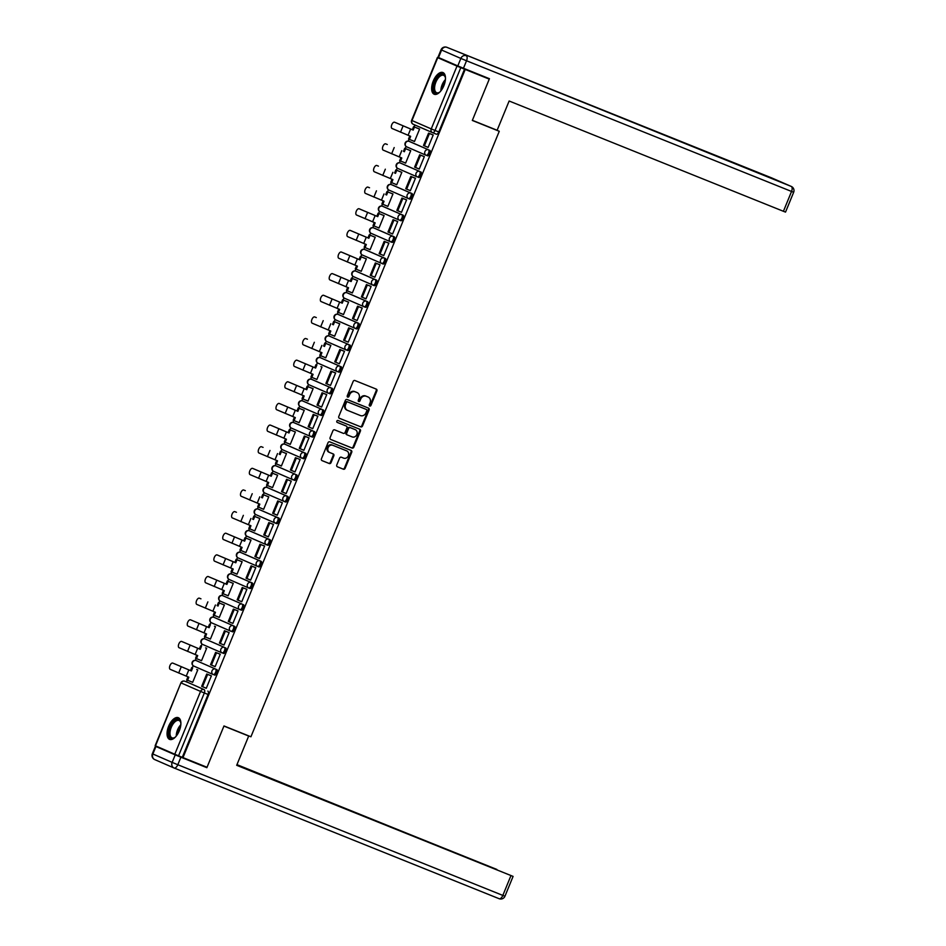 <?xml version="1.0" encoding="UTF-8"?>
<svg xmlns="http://www.w3.org/2000/svg" width="946" height="946" viewBox="0 0 946 946"><rect width="100%" height="100%" fill="white"/><g stroke="black" fill="none" stroke-linecap="round" stroke-linejoin="round"><path stroke-width="1.42" d="M369.732 406.023A1.029 0.899 113.5 0 0 370.95 405.408L376.886 390.946A1.466 1.277 113.5 0 0 376.283 389.113L354.904 380.517A1.466 1.277 113.5 0 0 353.165 381.404L347.229 395.866A1.029 0.899 113.5 0 0 348.885 396.54L349.653 394.659A4.706 4.091 113.5 0 1 355.235 391.833L357.02 392.555A4.706 4.091 113.5 0 1 357.115 392.59A4.706 4.091 113.5 0 1 359.031 398.432L358.262 400.3A1.029 0.899 113.5 0 0 359.918 400.974L360.686 399.094A4.706 4.091 113.5 0 1 366.268 396.268L368.053 396.989A4.706 4.091 113.5 0 1 368.136 397.024A4.706 4.091 113.5 0 1 370.052 402.866L369.283 404.734A1.029 0.899 113.5 0 0 369.732 406.023M369.401 405.787A1.029 0.899 113.5 0 0 370.264 405.113L376.201 390.651A1.466 1.277 113.5 0 0 375.763 388.901M347.348 396.918A1.029 0.899 113.5 0 0 348.211 396.244L348.979 394.364L349.653 394.659M358.38 401.352A1.029 0.899 113.5 0 0 359.244 400.678L360 398.798L360.686 399.094M197.454 661.1A3.004 1.49 -68.1 0 0 197.43 661.088A3.004 1.49 -68.1 0 0 197.407 661.077L196.106 660.556A3.004 1.49 111.9 0 1 196.118 660.556L215.392 668.952A3.004 1.49 111.9 0 1 215.629 672.299A3.004 1.49 111.9 0 1 213.134 674.498A3.004 1.49 111.9 0 1 213.122 674.498A3.004 2.602 -66.5 0 1 215.392 668.952L196.118 660.556A3.004 2.602 113.5 0 0 192.57 662.366A3.004 2.602 -66.5 0 0 193.847 666.102L213.004 674.439M206.323 639.461A3.004 1.49 -68.1 0 0 206.299 639.449A3.004 1.49 -68.1 0 0 206.287 639.449L204.975 638.917A3.004 1.49 111.9 0 1 204.998 638.928L224.261 647.312A3.004 1.49 111.9 0 1 224.498 650.659A3.004 1.49 111.9 0 1 222.014 652.87A3.004 1.49 111.9 0 1 221.991 652.858A3.004 2.602 -66.5 0 1 224.261 647.312L204.998 638.928A3.004 2.602 113.5 0 0 201.439 640.726A3.004 2.602 -66.5 0 0 202.716 644.474L221.872 652.811M215.191 617.821A3.004 1.49 -68.1 0 0 215.18 617.821A3.004 1.49 -68.1 0 0 215.156 617.809L213.843 617.289A3.004 1.49 111.9 0 1 213.867 617.289L233.142 625.673A3.004 1.49 111.9 0 1 233.366 629.019A3.004 1.49 111.9 0 1 230.883 631.23A3.004 1.49 111.9 0 1 230.859 631.23A3.004 2.602 -66.5 0 1 233.142 625.673L213.867 617.289A3.004 2.602 113.5 0 0 210.308 619.098A3.004 2.602 -66.5 0 0 211.597 622.835L230.753 631.171M224.072 596.193A3.004 1.49 -68.1 0 0 224.048 596.181A3.004 1.49 -68.1 0 0 224.025 596.181L222.724 595.649A3.004 1.49 111.9 0 1 222.736 595.661L242.01 604.045A3.004 1.49 111.9 0 1 242.247 607.391A3.004 1.49 111.9 0 1 239.752 609.602A3.004 1.49 111.9 0 1 239.74 609.591A3.004 2.602 -66.5 0 1 242.01 604.045L222.736 595.661A3.004 2.602 113.5 0 0 219.188 597.458A3.004 2.602 -66.5 0 0 220.465 601.207L239.622 609.543M248.644 587.974L249.945 588.495A3.004 1.49 -68.1 0 0 249.957 588.495A3.004 1.49 -68.1 0 0 252.452 586.295A3.004 1.49 -68.1 0 0 252.215 582.937L232.941 574.553A3.004 1.49 -68.1 0 0 232.917 574.553A3.004 1.49 -68.1 0 0 232.905 574.541M257.525 566.335L258.814 566.855A3.004 1.49 -68.1 0 0 258.826 566.867A3.004 1.49 -68.1 0 0 261.321 564.656A3.004 1.49 -68.1 0 0 261.084 561.309L241.809 552.925A3.004 1.49 -68.1 0 0 241.798 552.913A3.004 1.49 -68.1 0 0 241.774 552.902M266.394 544.707L267.683 545.215A3.004 1.49 -68.1 0 0 267.706 545.227A3.004 1.49 -68.1 0 0 270.189 543.016A3.004 1.49 -68.1 0 0 269.965 539.669L250.69 531.285A3.004 1.49 -68.1 0 0 250.666 531.274A3.004 1.49 -68.1 0 0 250.655 531.274M275.262 523.067L276.563 523.587A3.004 1.49 -68.1 0 0 276.575 523.599A3.004 1.49 -68.1 0 0 279.07 521.388A3.004 1.49 -68.1 0 0 278.834 518.041L259.559 509.658A3.004 1.49 -68.1 0 0 259.547 509.646A3.004 1.49 -68.1 0 0 259.523 509.634M284.143 501.427L285.432 501.948A3.004 1.49 -68.1 0 0 285.456 501.959A3.004 1.49 -68.1 0 0 287.939 499.748A3.004 1.49 -68.1 0 0 287.702 496.402L268.428 488.018A3.004 1.49 -68.1 0 0 268.416 488.006A3.004 1.49 -68.1 0 0 268.392 488.006M277.284 466.378L275.96 465.834A3.004 1.49 111.9 0 1 275.96 465.834A3.004 1.49 111.9 0 1 275.972 465.846L277.308 466.378A3.004 1.49 -68.1 0 0 277.284 466.378A3.004 1.49 -68.1 0 0 277.273 466.366L295.247 474.23A3.004 1.49 111.9 0 1 295.483 477.576A3.004 1.49 111.9 0 1 293 479.788A3.004 1.49 111.9 0 1 292.976 479.788A3.004 2.602 -66.5 0 1 295.247 474.23L275.972 465.846A3.004 2.602 113.5 0 0 272.424 467.655A3.004 2.602 -66.5 0 0 273.701 471.392L292.858 479.728M286.165 444.738L284.829 444.206A3.004 1.49 111.9 0 1 284.852 444.218L286.177 444.75A3.004 1.49 -68.1 0 0 286.165 444.738A3.004 1.49 -68.1 0 0 286.141 444.726L304.127 452.602A3.004 1.49 111.9 0 1 304.352 455.948A3.004 1.49 111.9 0 1 301.869 458.16A3.004 1.49 111.9 0 1 301.845 458.148A3.004 2.602 -66.5 0 1 304.127 452.602L284.852 444.218A3.004 2.602 113.5 0 0 281.293 446.015A3.004 2.602 -66.5 0 0 282.57 449.764L301.727 458.101M293.662 422.555A3.004 1.49 111.9 0 1 293.709 422.566L295.057 423.11A3.004 1.49 -68.1 0 0 295.034 423.11A3.004 1.49 -68.1 0 0 295.01 423.099L312.996 430.962A3.004 1.49 111.9 0 1 313.232 434.309A3.004 1.49 111.9 0 1 310.737 436.52A3.004 1.49 111.9 0 1 310.726 436.508A3.004 2.602 -66.5 0 1 312.996 430.962L293.721 422.578A3.004 1.49 111.9 0 1 293.721 422.578A3.004 2.602 113.5 0 0 290.174 424.376A3.004 2.602 -66.5 0 0 291.451 428.124L310.607 436.461M302.543 400.927A3.004 1.49 111.9 0 1 302.578 400.938L303.926 401.482A3.004 1.49 -68.1 0 0 303.903 401.471A3.004 1.49 -68.1 0 0 303.891 401.459L321.865 409.334A3.004 1.49 111.9 0 1 322.101 412.681A3.004 1.49 111.9 0 1 319.618 414.88A3.004 1.49 111.9 0 1 319.594 414.88A3.004 2.602 -66.5 0 1 321.865 409.334L302.602 400.938A3.004 1.49 111.9 0 1 302.602 400.938A3.004 2.602 113.5 0 0 299.042 402.748A3.004 2.602 -66.5 0 0 300.32 406.496L319.476 414.821M311.411 379.287A3.004 1.49 111.9 0 1 311.447 379.299L312.795 379.843A3.004 1.49 -68.1 0 0 312.783 379.831A3.004 1.49 -68.1 0 0 312.759 379.831L330.745 387.694A3.004 1.49 111.9 0 1 330.97 391.041A3.004 1.49 111.9 0 1 328.487 393.252A3.004 1.49 111.9 0 1 328.463 393.24A3.004 2.602 -66.5 0 1 330.745 387.694L311.471 379.311A3.004 1.49 111.9 0 1 311.471 379.311A3.004 2.602 113.5 0 0 307.911 381.108A3.004 2.602 -66.5 0 0 309.2 384.856L328.357 393.193M321.675 358.203A3.004 1.49 -68.1 0 0 321.652 358.203A3.004 1.49 -68.1 0 0 321.628 358.191L320.327 357.671A3.004 1.49 111.9 0 1 320.339 357.671L339.614 366.067A3.004 1.49 111.9 0 1 339.851 369.413A3.004 1.49 111.9 0 1 337.355 371.612A3.004 1.49 111.9 0 1 337.344 371.612A3.004 2.602 -66.5 0 1 339.614 366.067L320.339 357.671A3.004 2.602 113.5 0 0 316.792 359.48A3.004 2.602 -66.5 0 0 318.069 363.217L337.225 371.553M330.544 336.575A3.004 1.49 -68.1 0 0 330.521 336.563A3.004 1.49 -68.1 0 0 330.509 336.563L329.196 336.031A3.004 1.49 111.9 0 1 329.22 336.043L348.495 344.427A3.004 1.49 111.9 0 1 348.719 347.773A3.004 1.49 111.9 0 1 346.236 349.985A3.004 1.49 111.9 0 1 346.212 349.973A3.004 2.602 -66.5 0 1 348.495 344.427L329.22 336.043A3.004 2.602 113.5 0 0 325.661 337.84A3.004 2.602 -66.5 0 0 326.938 341.589L346.094 349.925M355.128 328.357L356.417 328.877A3.004 1.49 -68.1 0 0 356.429 328.877A3.004 1.49 -68.1 0 0 358.924 326.677A3.004 1.49 -68.1 0 0 358.688 323.331L339.413 314.935A3.004 1.49 -68.1 0 0 339.401 314.935A3.004 1.49 -68.1 0 0 339.378 314.923M346.91 292.752A3.004 1.49 111.9 0 1 346.945 292.763L366.232 301.159A3.004 1.49 111.9 0 1 366.469 304.506A3.004 1.49 111.9 0 1 363.974 306.717L365.286 307.237A3.004 1.49 -68.1 0 0 365.31 307.249A3.004 1.49 -68.1 0 0 367.793 305.038A3.004 1.49 -68.1 0 0 367.568 301.691L348.294 293.307A3.004 1.49 -68.1 0 0 348.27 293.295A3.004 1.49 -68.1 0 0 348.258 293.284M355.779 271.112A3.004 1.49 111.9 0 1 355.814 271.124L375.113 279.519A3.004 1.49 111.9 0 1 375.337 282.866A3.004 1.49 111.9 0 1 372.854 285.077L374.167 285.609A3.004 1.49 -68.1 0 0 374.178 285.609A3.004 1.49 -68.1 0 0 376.674 283.398A3.004 1.49 -68.1 0 0 376.437 280.051L357.162 271.668A3.004 1.49 -68.1 0 0 357.15 271.656A3.004 1.49 -68.1 0 0 357.127 271.656M381.746 263.449L383.035 263.969A3.004 1.49 -68.1 0 0 383.059 263.981A3.004 1.49 -68.1 0 0 385.542 261.77A3.004 1.49 -68.1 0 0 385.306 258.424L366.031 250.04A3.004 1.49 -68.1 0 0 366.019 250.028A3.004 1.49 -68.1 0 0 365.996 250.016M390.615 241.809L391.904 242.33A3.004 1.49 -68.1 0 0 391.928 242.342A3.004 1.49 -68.1 0 0 394.411 240.13A3.004 1.49 -68.1 0 0 394.186 236.784L374.912 228.4A3.004 1.49 -68.1 0 0 374.888 228.388A3.004 1.49 -68.1 0 0 374.876 228.388M399.496 220.181L400.785 220.702A3.004 1.49 -68.1 0 0 400.797 220.702A3.004 1.49 -68.1 0 0 403.292 218.502A3.004 1.49 -68.1 0 0 403.055 215.156L383.78 206.76A3.004 1.49 -68.1 0 0 383.769 206.76A3.004 1.49 -68.1 0 0 383.745 206.748M408.365 198.542L409.653 199.062A3.004 1.49 -68.1 0 0 409.677 199.074A3.004 1.49 -68.1 0 0 412.16 196.863A3.004 1.49 -68.1 0 0 411.924 193.516L392.661 185.132A3.004 1.49 -68.1 0 0 392.637 185.12A3.004 1.49 -68.1 0 0 392.614 185.12M401.506 163.492L400.182 162.949A3.004 1.49 111.9 0 1 400.205 162.96L401.53 163.492A3.004 1.49 -68.1 0 0 401.506 163.492A3.004 1.49 -68.1 0 0 401.494 163.481L419.468 171.344A3.004 1.49 111.9 0 1 419.705 174.691A3.004 1.49 111.9 0 1 417.221 176.902A3.004 1.49 111.9 0 1 417.198 176.89A3.004 2.602 -66.5 0 1 419.468 171.344L400.205 162.96A3.004 2.602 113.5 0 0 396.646 164.758A3.004 2.602 -66.5 0 0 397.923 168.506L417.08 176.843M410.387 141.853L409.05 141.321A3.004 1.49 111.9 0 1 409.074 141.332L410.398 141.865A3.004 1.49 -68.1 0 0 410.387 141.853A3.004 1.49 -68.1 0 0 410.363 141.841L428.349 149.716A3.004 1.49 111.9 0 1 428.573 153.063A3.004 1.49 111.9 0 1 426.09 155.274A3.004 1.49 111.9 0 1 426.067 155.262A3.004 2.602 -66.5 0 1 428.349 149.716L409.074 141.332A3.004 2.602 113.5 0 0 405.515 143.13A3.004 2.602 -66.5 0 0 406.804 146.878L425.96 155.215M443.875 85.696A11.695 5.794 -68.1 0 0 442.929 72.535A11.695 5.794 -68.1 0 0 433.244 81.072A11.695 5.794 -68.1 0 0 434.202 94.233A11.695 5.794 -68.1 0 0 443.875 85.696M179.279 730.856A11.695 5.794 -68.1 0 0 178.321 717.695A11.695 5.794 -68.1 0 0 168.648 726.232A11.695 5.794 -68.1 0 0 169.606 739.394A11.695 5.794 -68.1 0 0 179.279 730.856M336.776 464.971A1.466 1.277 113.5 0 0 337.403 466.804L343.398 469.216A1.466 1.277 113.5 0 0 345.136 468.329L351.735 452.271A1.466 1.277 113.5 0 0 351.096 450.426L329.752 441.841A1.466 1.277 113.5 0 0 328.014 442.728L321.427 458.798A1.466 1.277 113.5 0 0 322.054 460.631L329.279 463.54A1.466 1.277 113.5 0 0 331.029 462.653L333.843 455.783A1.466 1.277 113.5 0 0 333.252 453.95L329.634 452.495A3.938 3.417 113.5 0 1 332.625 445.223L346.674 450.864A3.938 3.417 113.5 0 1 343.682 458.148L341.34 457.214A1.466 1.277 113.5 0 0 339.602 458.089L336.776 464.971M474.608 72.736L489.259 79.121L472.314 120.449L499.263 131.281L250.927 736.78L223.977 725.949L207.032 767.265L182.992 757.604L465.219 69.448L460.797 67.651L435.03 130.477A3.004 1.49 111.9 0 1 432.547 132.665A3.004 1.49 111.9 0 1 432.523 132.653A3.004 2.602 113.5 0 1 432.464 132.629L413.26 124.269A3.004 2.602 113.5 0 1 413.201 124.245L432.464 132.629A3.004 3.004 0 0 0 432.547 132.665L436.272 134.155A3.004 1.49 111.9 0 1 436.272 134.155L432.547 132.665M489.259 79.121L465.219 69.448M360.757 426.883A1.466 1.277 113.5 0 0 362.507 425.996L369.094 409.937A1.466 1.277 113.5 0 0 368.491 408.104L347.123 399.508A1.466 1.277 113.5 0 0 345.373 400.395L338.786 416.453A1.466 1.277 113.5 0 0 339.413 418.298L360.083 426.587A1.466 1.277 113.5 0 0 361.821 425.7L368.408 409.63A1.466 1.277 113.5 0 0 367.97 407.892M330.544 439.37L351.404 447.754A1.466 1.277 113.5 0 0 353.142 446.867L359.728 430.808L360.414 431.104L353.828 447.162A1.466 1.277 113.5 0 1 352.078 448.049L330.733 439.464A1.466 1.277 113.5 0 1 330.107 437.62L332.921 430.749A1.466 1.277 113.5 0 1 334.671 429.862L343.327 433.351A1.466 1.277 113.5 0 0 345.065 432.464L346.945 427.899A1.466 1.277 113.5 0 0 346.307 426.067L337.296 422.436A1.029 0.899 113.5 0 1 337.273 422.436L337.296 422.436M360.414 431.104A1.466 1.277 113.5 0 0 359.787 429.259L338.077 420.532A1.029 0.899 113.5 0 0 337.273 422.436M184.777 681.203A3.004 1.49 111.9 0 1 184.813 681.215L188.573 682.728A3.004 1.49 111.9 0 1 188.573 682.728A3.004 1.49 111.9 0 1 188.561 682.716L204.1 689.61A3.004 1.49 111.9 0 1 204.324 692.98L178.558 755.795L174.785 754.234L155.156 745.685L180.923 682.858L155.511 745.85M437.738 57.694L411.971 120.52L431.246 128.904L457.013 66.09L437.383 57.529L451.136 63.015M414.916 124.99L414.135 126.882M409.074 139.239L408.294 141.12M406.106 146.476L405.266 148.51M400.193 160.879L399.425 162.759M397.225 168.104L396.398 170.15M391.325 182.507L390.556 184.399M388.357 189.744L387.517 191.79M382.456 204.147L381.676 206.027M379.488 211.372L378.648 213.418M373.575 225.775L372.807 227.667M370.607 233.012L369.768 235.057M364.707 247.414L363.926 249.295M361.739 254.651L360.899 256.685M355.826 269.042L355.057 270.934M352.87 276.279L352.03 278.325M346.957 290.682L346.189 292.562M343.989 297.919L343.15 299.953M338.089 312.322L337.308 314.202M335.12 319.547L334.281 321.593M329.208 333.95L328.439 335.842M326.24 341.187L325.412 343.232M320.339 355.59L319.571 357.47M317.371 362.815L316.532 364.86M311.471 377.218L310.69 379.11M308.502 384.454L307.663 386.5M302.59 398.857L301.821 400.737M299.622 406.094L298.794 408.128M293.721 420.485L292.953 422.377M290.753 427.722L289.914 429.768M284.852 442.125L284.072 444.005M281.884 449.362L281.045 451.408M275.972 463.765L275.203 465.645M273.004 470.99L272.164 473.035M267.103 485.393L266.323 487.285M264.135 492.63L263.295 494.675M258.223 507.032L257.454 508.913M255.266 514.269L254.427 516.303M249.354 528.66L248.585 530.552M246.386 535.897L245.546 537.943M240.485 550.3L239.705 552.18M237.517 557.537L236.677 559.571M231.604 571.928L230.836 573.82M228.636 579.165L227.809 581.211M222.736 593.568L221.967 595.448M219.768 600.805L218.928 602.85M213.867 615.207L213.087 617.088M210.899 622.433L210.059 624.478M204.986 636.835L204.218 638.727M202.018 644.072L201.191 646.118M196.118 658.475L195.349 660.355M193.15 665.712L192.31 667.746M187.249 680.103L186.504 681.9M182.992 757.604L178.558 755.795M457.013 66.09L460.797 67.651M413.473 141.025L414.49 141.486L419.598 129.034L418.546 128.656M413.461 141.06L414.478 141.51M427.095 146.949L428.112 147.41M427.084 146.997L428.1 147.434L433.221 134.959L432.168 134.58M418.227 168.589L419.232 169.074L424.34 156.587L423.3 156.22M404.604 162.653L405.621 163.114L410.73 150.662L409.677 150.284M404.581 162.7L405.609 163.15M418.203 168.625L419.244 169.038M409.346 190.217L410.351 190.702L415.471 178.226L414.419 177.848M395.724 184.293L396.741 184.754L401.849 172.302L400.797 171.924M395.712 184.34L396.729 184.777M409.334 190.264L410.363 190.678M400.477 211.857L401.482 212.342L406.603 199.854L405.55 199.488M386.855 205.921L387.872 206.382L392.98 193.93L391.928 193.563M386.843 205.968L387.86 206.417M400.454 211.892L401.494 212.318M391.597 233.496L392.614 233.946L397.722 221.494L396.67 221.128M377.986 227.56L379.003 228.021L384.1 215.57L383.059 215.191M377.962 227.608L378.991 228.045M391.585 233.532L392.602 233.981M382.728 255.124L383.745 255.586L388.853 243.134L387.801 242.755M365.404 244.151L364.163 247.178L370.111 249.685L375.231 237.198L374.178 236.831M382.716 255.172L383.733 255.609M373.859 276.764L374.876 277.213L379.985 264.762L378.932 264.395M360.237 270.828L361.242 271.313L366.362 258.837L365.31 258.459M360.213 270.875L356.181 269.196L357.434 266.145L338.798 258.282A3.37 1.667 -68.1 0 1 338.538 254.521A3.37 1.667 -68.1 0 1 341.329 252.038A3.37 1.667 -68.1 0 0 341.329 252.038L359.988 259.902L361.242 256.851L366.327 258.908M373.836 276.8L374.864 277.249M364.979 298.392L365.996 298.853L371.104 286.401L370.052 286.023M351.368 292.468L352.361 292.953L357.482 280.477L356.441 280.099M351.344 292.503L347.3 290.836L348.554 287.785L329.918 279.921A3.37 1.667 -68.1 0 1 329.657 276.149A3.37 1.667 -68.1 0 1 332.46 273.666A3.37 1.667 -68.1 0 0 332.46 273.666L351.12 281.541L352.373 278.491L357.458 280.536M364.967 298.439L365.984 298.877M353.402 318.944L358.463 306.599L362.2 308.1L357.576 306.208L352.515 318.554L357.115 320.517L362.235 308.029L361.183 307.663M342.487 314.096L343.493 314.592L348.613 302.105L347.56 301.727M342.476 314.143L343.504 314.557M344.521 340.572L349.582 328.227L353.331 329.74L348.707 327.848L343.635 340.193L348.246 342.145L353.366 329.669L352.314 329.303M333.619 335.735L334.624 336.22L339.744 323.745L338.692 323.366M333.595 335.783L334.636 336.197M344.474 351.344L339.827 349.476L334.766 361.821L339.366 363.784L344.486 351.309L343.433 350.931M324.75 357.363L325.743 357.86L330.864 345.373L329.823 345.006M324.726 357.411L325.755 357.825M335.594 372.984L330.958 371.116L325.897 383.461L330.497 385.424L335.617 372.937L334.565 372.57M315.869 379.003L316.875 379.488L321.995 367.013L320.942 366.634M315.858 379.05L316.886 379.464M320.623 406.567L321.628 407.052L326.737 394.577L325.696 394.198M307.001 400.643L308.006 401.128L313.126 388.64L312.074 388.274M306.977 400.678L308.018 401.104M320.599 406.614L321.64 407.028M311.742 428.207L312.748 428.692L317.868 416.205L316.815 415.838M298.12 422.271L299.137 422.732L304.245 410.28L303.193 409.902M298.108 422.318L299.125 422.767M311.731 428.242L312.759 428.656M302.874 449.835L303.891 450.296L308.999 437.844L307.947 437.466M289.251 443.911L290.268 444.372L295.377 431.92L294.324 431.542M289.24 443.958L290.256 444.395M302.85 449.882L303.879 450.32M293.993 471.475L294.998 471.959L300.119 459.472L299.066 459.106M280.383 465.538L281.4 466L286.496 453.548L285.456 453.169M280.359 465.586L281.388 466.035M293.981 471.51L295.01 471.924M285.124 493.103L286.13 493.587L291.25 481.112L290.197 480.745M271.502 487.178L272.519 487.639L277.627 475.188L276.575 474.809M271.49 487.225L272.507 487.663M285.113 493.15L286.141 493.564M276.256 514.742L277.261 515.227L282.381 502.752L281.329 502.373M258.932 503.769L257.69 506.796L263.638 509.303L268.759 496.816L267.706 496.449M276.232 514.778L277.273 515.203M267.375 536.382L268.392 536.831L273.5 524.38L272.448 524.013M250.063 525.408L248.822 528.436L254.758 530.931L259.878 518.455L258.837 518.077M267.363 536.417L268.38 536.867M258.506 558.01L259.523 558.471L264.632 546.019L263.579 545.641M241.183 547.036L239.941 550.064L245.889 552.57L251.009 540.083L249.957 539.717M258.495 558.057L259.511 558.495M250.655 580.099L249.614 579.685L250.643 580.135L255.763 567.647L254.711 567.281M236.015 573.714L237.02 574.21L242.141 561.723L241.088 561.345M235.992 573.761L237.032 574.175M241.774 601.739L240.745 601.325L241.762 601.762L246.882 589.287L245.83 588.909M227.146 595.353L228.14 595.838L233.26 583.363L232.219 582.984M227.123 595.401L228.152 595.814M237.99 610.962L233.355 609.094L228.293 621.439L232.893 623.402L238.014 610.915L236.961 610.548M218.266 616.981L219.271 617.478L224.391 604.991L223.339 604.612M218.254 617.029L219.283 617.442M229.121 632.602L224.474 630.734L219.413 643.079L224.025 645.042L229.133 632.555L228.092 632.188M209.397 638.621L210.414 639.082L215.522 626.63L214.47 626.252M209.373 638.668L210.402 639.106M214.139 666.185L215.144 666.67L220.264 654.194L219.212 653.816M200.517 660.261L201.522 660.746L206.642 648.258L205.589 647.892M200.505 660.296L201.533 660.71M214.127 666.232L215.156 666.646M205.27 687.825L206.275 688.31L211.396 675.822L210.343 675.456M191.648 681.889L192.653 682.373L197.773 669.898L196.721 669.52M499.263 131.281L494.368 129.153M191.636 681.936L192.665 682.35M205.247 687.86L206.287 688.274M214.47 675.042L214.446 675.03A3.004 1.49 -68.1 0 0 214.47 675.042A3.004 1.49 -68.1 0 0 216.953 672.831A3.004 1.49 -68.1 0 0 216.717 669.484M223.339 653.402L223.315 653.39A3.004 1.49 -68.1 0 0 223.339 653.402A3.004 1.49 -68.1 0 0 225.822 651.191A3.004 1.49 -68.1 0 0 225.597 647.844M232.208 631.762L232.196 631.762A3.004 1.49 -68.1 0 0 232.208 631.762A3.004 1.49 -68.1 0 0 234.703 629.563A3.004 1.49 -68.1 0 0 234.466 626.217M241.088 610.135L241.064 610.123A3.004 1.49 -68.1 0 0 241.088 610.135A3.004 1.49 -68.1 0 0 243.571 607.923A3.004 1.49 -68.1 0 0 243.347 604.577M294.324 480.32L294.301 480.32A3.004 1.49 -68.1 0 0 294.324 480.32A3.004 1.49 -68.1 0 0 296.808 478.12A3.004 1.49 -68.1 0 0 296.583 474.774M303.193 458.692L303.181 458.68A3.004 1.49 -68.1 0 0 303.193 458.692A3.004 1.49 -68.1 0 0 305.688 456.48A3.004 1.49 -68.1 0 0 305.452 453.134M312.074 437.052L312.05 437.052A3.004 1.49 -68.1 0 0 312.074 437.052A3.004 1.49 -68.1 0 0 314.557 434.841A3.004 1.49 -68.1 0 0 314.32 431.494M320.942 415.424L320.919 415.412A3.004 1.49 -68.1 0 0 320.942 415.424A3.004 1.49 -68.1 0 0 323.426 413.213A3.004 1.49 -68.1 0 0 323.201 409.866M329.811 393.784L329.799 393.773A3.004 1.49 -68.1 0 0 329.811 393.784A3.004 1.49 -68.1 0 0 332.306 391.573A3.004 1.49 -68.1 0 0 332.07 388.227M338.692 372.156L338.668 372.145A3.004 1.49 -68.1 0 0 338.692 372.156A3.004 1.49 -68.1 0 0 341.175 369.945A3.004 1.49 -68.1 0 0 340.95 366.599M347.56 350.517L347.549 350.505A3.004 1.49 -68.1 0 0 347.56 350.517A3.004 1.49 -68.1 0 0 350.055 348.305A3.004 1.49 -68.1 0 0 349.819 344.959M418.546 177.434L418.522 177.434A3.004 1.49 -68.1 0 0 418.546 177.434A3.004 1.49 -68.1 0 0 421.029 175.235A3.004 1.49 -68.1 0 0 420.804 171.888M427.415 155.806L427.403 155.794A3.004 1.49 -68.1 0 0 427.415 155.806A3.004 1.49 -68.1 0 0 429.91 153.595A3.004 1.49 -68.1 0 0 429.673 150.248M182.306 757.308L208.073 694.482A3.004 1.49 -68.1 0 0 207.848 691.112M464.533 69.153L438.778 131.979A3.004 1.49 111.9 0 1 436.295 134.166M367.545 396.764A4.706 4.091 113.5 0 0 367.462 396.729A4.706 4.091 113.5 0 0 367.367 396.681L368.053 396.989M360 398.798A4.706 4.091 113.5 0 1 365.594 395.972L367.367 396.681M356.524 392.33A4.706 4.091 113.5 0 0 356.429 392.294A4.706 4.091 113.5 0 0 356.335 392.247L357.02 392.555M348.979 394.364A4.706 4.091 113.5 0 1 354.561 391.538L356.335 392.247M339.224 418.191L360.083 426.587M366.823 410.765A1.029 0.899 113.5 0 0 366.374 409.476L347.643 401.944A1.029 0.899 113.5 0 0 346.425 402.558L345.609 404.533A4.706 4.091 113.5 0 0 347.525 410.375A4.706 4.091 113.5 0 0 347.62 410.41L360.426 415.566A4.706 4.091 113.5 0 0 366.007 412.74L366.823 410.765M347.43 410.339L346.934 410.115A4.706 4.091 113.5 0 1 346.851 410.079A4.706 4.091 113.5 0 1 344.923 404.238L345.739 402.263A1.029 0.899 113.5 0 1 346.957 401.648L365.7 409.18M345.692 425.795A1.466 1.277 113.5 0 0 345.633 425.771L337.143 422.354M352.314 436.957A3.938 3.417 113.5 0 0 355.294 429.673L350.339 427.687A1.466 1.277 113.5 0 0 348.601 428.573L346.733 433.126A1.466 1.277 113.5 0 0 347.359 434.971L352.314 436.957M354.774 429.449A3.938 3.417 113.5 0 0 354.62 429.378L355.294 429.673M347.3 434.947L346.674 434.675A1.466 1.277 113.5 0 0 346.674 434.675A1.466 1.277 113.5 0 1 346.047 432.83L347.915 428.278A1.466 1.277 113.5 0 1 349.665 427.391L354.62 429.378M359.728 430.808A1.466 1.277 113.5 0 0 359.291 429.058M346.141 450.639A3.938 3.417 113.5 0 0 345.988 450.568L346.674 450.864M329.48 452.436L328.948 452.2A3.938 3.417 113.5 0 1 331.94 444.916L345.988 450.568M321.853 460.536L328.605 463.244A1.466 1.277 113.5 0 0 330.343 462.358L333.169 455.487A1.466 1.277 113.5 0 0 332.732 453.749M337.214 466.709L342.712 468.92A1.466 1.277 113.5 0 0 344.462 468.034L351.049 451.975A1.466 1.277 113.5 0 0 350.611 450.237M396.149 122.862L413.225 130.099L396.161 122.862A3.37 1.667 111.9 0 1 396.149 122.862A3.37 1.667 111.9 0 1 396.161 122.862L394.588 122.235A3.37 1.667 -68.1 0 0 394.577 122.223A3.37 1.667 -68.1 0 0 391.774 124.706A3.37 1.667 -68.1 0 0 392.034 128.479L410.67 136.342L409.417 139.393L414.514 141.439M409.417 139.393L408.53 139.003L409.772 135.976M412.338 129.708L413.591 126.658L419.575 129.094M419.586 129.07L413.591 126.658M433.197 134.994L428.562 133.138L423.501 145.471L424.387 145.861L429.449 133.516L433.185 135.03M424.387 145.861L428.124 147.363M428.562 133.138L429.449 133.516M413.225 130.099L414.478 127.048M497.135 130.264L509.137 101.009L783.418 211.289L791.542 191.459L466.532 60.769L463.457 68.254L489.437 78.707L472.373 120.308L497.135 130.264M438.518 57.529L457.793 65.913L460.856 58.427L441.593 50.032L438.518 57.529L437.974 57.28L441.049 49.783L441.593 50.032A4.494 3.902 113.5 0 1 446.914 47.335L791.211 186.409L446.914 47.335A4.494 2.223 -68.1 0 0 446.89 47.324A4.494 2.223 -68.1 0 0 446.831 47.3M772.113 178.096A4.494 3.902 -66.5 0 0 772.019 178.061A4.494 4.494 0 0 0 771.912 178.002A4.494 2.223 -68.1 0 0 771.912 178.002A4.494 3.902 -66.5 0 1 772.019 178.061L791.294 186.445A4.494 3.902 113.5 0 0 791.211 186.409A4.494 2.223 -68.1 0 1 791.542 191.459L793.659 192.275L785.535 212.105L783.418 211.289M463.457 68.254L457.793 65.913M175.223 754.896L155.948 746.512L152.874 753.997L172.148 762.381L175.223 754.896L206.867 767.691L223.93 726.079L248.692 736.035L234.265 730.076M248.692 736.035L236.689 765.302L513.087 876.398L320.055 798.684M236.737 765.184L320.091 798.601M496.816 869.587L236.961 764.64M311.033 795.066L236.914 764.758M311.175 794.711L316.721 797.348M496.863 869.445L316.839 797.064M206.867 767.691L192.204 761.305M155.948 746.512L168.128 751.337M440.115 91.774A10.122 5.014 111.9 0 1 439.074 92.554A10.122 5.014 111.9 0 1 435.692 93.134A10.122 5.014 111.9 0 1 434.935 81.782A10.122 5.014 111.9 0 1 443.367 74.415A10.122 5.014 111.9 0 1 445.282 77.134A10.122 5.014 111.9 0 1 445.483 78.412M445.365 77.513A9.365 4.635 -68.1 0 0 443.686 75.349A9.365 4.635 -68.1 0 0 443.627 75.325A9.365 4.635 -68.1 0 0 435.846 82.231A9.365 4.635 -68.1 0 0 436.579 92.684A9.365 4.635 -68.1 0 0 436.638 92.708A9.365 4.635 -68.1 0 0 439.405 92.33M443.568 72.901A11.612 5.759 -68.1 0 0 434.19 81.628A11.612 5.759 -68.1 0 0 434.912 94.423M175.507 736.934A10.122 5.014 111.9 0 1 174.478 737.714A10.122 5.014 111.9 0 1 171.096 738.294A10.122 5.014 111.9 0 1 170.327 726.93A10.122 5.014 111.9 0 1 178.77 719.575A10.122 5.014 111.9 0 1 180.686 722.295A10.122 5.014 111.9 0 1 180.887 723.572M180.769 722.673A9.365 4.635 -68.1 0 0 179.09 720.509A9.365 4.635 -68.1 0 0 179.031 720.485A9.365 4.635 -68.1 0 0 171.25 727.391A9.365 4.635 -68.1 0 0 171.983 737.845A9.365 4.635 -68.1 0 0 172.042 737.868A9.365 4.635 -68.1 0 0 174.809 737.49M178.96 718.049A11.612 5.759 -68.1 0 0 169.594 726.788A11.612 5.759 -68.1 0 0 170.315 739.583M385.72 143.875L387.292 144.502A3.37 1.667 111.9 0 1 387.269 144.49A3.37 1.667 111.9 0 1 387.292 144.502L385.72 143.875A3.37 1.667 -68.1 0 0 385.696 143.863A3.37 1.667 -68.1 0 0 382.905 146.346A3.37 1.667 -68.1 0 0 383.165 150.107L401.79 157.97L400.548 161.021L405.633 163.067M400.548 161.021L399.661 160.643L400.903 157.615M403.469 151.348L404.722 148.297L410.694 150.733L404.722 148.297M424.328 156.634L419.681 154.766L414.62 167.111L415.507 167.501L420.568 155.156L424.316 156.658M415.507 167.501L419.255 169.003M419.681 154.766L420.568 155.156M404.356 151.738L405.609 148.676M376.851 165.503L378.424 166.141A3.37 1.667 111.9 0 1 378.4 166.129A3.37 1.667 111.9 0 1 378.424 166.141L376.851 165.503A3.37 1.667 -68.1 0 0 376.827 165.491A3.37 1.667 -68.1 0 0 374.025 167.974A3.37 1.667 -68.1 0 0 374.285 171.746L392.921 179.61L391.668 182.661L396.764 184.707M391.668 182.661L390.781 182.271L392.022 179.243M394.6 172.988L395.854 169.925L401.825 172.361L395.854 169.925M415.46 178.274L410.812 176.405L405.751 188.751L406.638 189.129L411.699 176.784L415.448 178.297M406.638 189.129L410.387 190.643M410.812 176.405L411.699 176.784M395.487 173.366L396.729 170.315M367.97 187.142L369.543 187.769A3.37 1.667 111.9 0 1 369.519 187.757A3.37 1.667 111.9 0 1 369.543 187.769L367.97 187.142A3.37 1.667 -68.1 0 0 367.959 187.131A3.37 1.667 -68.1 0 0 365.156 189.614A3.37 1.667 -68.1 0 0 365.416 193.386L384.052 201.238L382.799 204.289L387.884 206.346M382.799 204.289L381.912 203.91L383.154 200.883M385.72 194.616L386.973 191.565L392.957 194.001L386.973 191.565M406.579 199.902L401.944 198.033L396.882 210.379L397.758 210.769L402.83 198.424L406.567 199.925M397.758 210.769L401.506 212.271M401.944 198.033L402.83 198.424M386.607 195.006L387.86 191.955M360.627 209.385A3.37 1.667 111.9 0 1 360.651 209.397A3.37 1.667 111.9 0 1 360.674 209.409L359.102 208.77A3.37 1.667 -68.1 0 0 359.078 208.77A3.37 1.667 -68.1 0 0 356.275 211.254A3.37 1.667 -68.1 0 0 356.547 215.014L375.172 222.878L373.93 225.928L379.015 227.974M373.93 225.928L373.043 225.538L374.285 222.523M359.102 208.77L377.738 216.634L359.078 208.77M376.851 216.256L378.104 213.205L384.076 215.629L378.104 213.205M397.71 221.541L393.063 219.673L388.002 232.018L388.889 232.397L393.95 220.063L397.698 221.565M388.889 232.397L392.637 233.91M393.063 219.673L393.95 220.063M377.738 216.634L378.991 213.583M351.758 231.025A3.37 1.667 111.9 0 1 351.782 231.037A3.37 1.667 111.9 0 1 351.794 231.037L350.233 230.41A3.37 1.667 -68.1 0 0 350.209 230.398A3.37 1.667 -68.1 0 0 347.407 232.882A3.37 1.667 -68.1 0 0 347.667 236.654L366.303 244.517L365.05 247.568M350.233 230.41L368.857 238.274L350.209 230.398M367.982 237.884L369.224 234.833L375.207 237.269L369.224 234.833M385.081 241.691L388.83 243.193L384.194 241.313L385.081 241.691L380.02 254.036L383.757 255.538M380.02 254.036L379.133 253.646L384.194 241.313M368.857 238.274L370.111 235.223M356.181 269.196L355.294 268.818L356.536 265.791M359.988 259.902L342.925 252.677M359.102 259.523L360.355 256.472L361.242 256.851M366.339 258.873L360.355 256.472M376.201 263.331L379.949 264.833L375.326 262.941L376.201 263.331L371.139 275.676L374.888 277.178M371.139 275.676L370.264 275.286L375.326 262.941M334.009 274.293A3.37 1.667 111.9 0 1 334.033 274.305A3.37 1.667 111.9 0 1 334.056 274.305L350.233 281.151L351.486 278.1L352.373 278.491M347.3 290.836L346.425 290.446L347.667 287.418M357.47 280.513L351.486 278.1M367.332 284.959L371.08 286.472L366.445 284.58L367.332 284.959L362.271 297.304L366.019 298.806M362.271 297.304L361.384 296.914L366.445 284.58M351.12 281.541L350.233 281.151M325.14 295.932A3.37 1.667 111.9 0 1 325.164 295.932A3.37 1.667 111.9 0 1 325.176 295.944L323.615 295.318A3.37 1.667 -68.1 0 0 323.591 295.306A3.37 1.667 -68.1 0 0 320.789 297.789A3.37 1.667 -68.1 0 0 321.049 301.549L339.685 309.413L338.432 312.464L343.528 314.51M338.432 312.464L337.545 312.085L338.786 309.058M342.239 303.181L323.591 295.306L342.239 303.181L343.493 300.13L348.589 302.176M341.352 302.791L342.606 299.74L343.493 300.13M348.601 302.152L342.606 299.74M357.576 306.208L358.463 306.599M314.711 316.934L316.283 317.572A3.37 1.667 111.9 0 1 316.283 317.572A3.37 1.667 111.9 0 1 316.307 317.584L314.734 316.945A3.37 1.667 -68.1 0 0 314.711 316.934A3.37 1.667 -68.1 0 0 311.92 319.429A3.37 1.667 -68.1 0 0 312.18 323.189L330.816 331.053L329.563 334.104L334.648 336.149M329.563 334.104L328.676 333.713L329.918 330.686M314.734 316.945L316.307 317.584M332.484 324.431L333.737 321.38L339.709 323.804M339.72 323.78L333.737 321.38M348.707 327.848L349.582 328.227M333.37 324.809L334.624 321.758M305.842 338.573L307.415 339.2A3.37 1.667 111.9 0 1 307.415 339.2A3.37 1.667 111.9 0 1 307.438 339.212L305.865 338.585A3.37 1.667 -68.1 0 0 305.842 338.573A3.37 1.667 -68.1 0 0 303.039 341.057A3.37 1.667 -68.1 0 0 303.299 344.829L321.936 352.681L320.682 355.731L325.779 357.789M320.682 355.731L319.795 355.353L321.037 352.326M305.865 338.585L307.438 339.212M323.615 346.059L324.868 343.008L330.84 345.444M330.852 345.42L324.868 343.008M335.653 362.212L340.714 349.866L344.462 351.368M339.827 349.476L340.714 349.866M324.502 346.449L325.743 343.398M315.621 368.077L314.734 367.698L315.988 364.648L316.875 365.026L315.621 368.077L298.534 360.84A3.37 1.667 111.9 0 1 298.534 360.84A3.37 1.667 111.9 0 1 298.558 360.852L296.985 360.213A3.37 1.667 -68.1 0 0 296.973 360.213A3.37 1.667 -68.1 0 0 294.171 362.696A3.37 1.667 -68.1 0 0 294.431 366.457L313.067 374.32L311.813 377.371L316.91 379.417M311.813 377.371L310.927 376.981L312.168 373.966M314.734 367.698L298.558 360.852M316.875 365.026L315.988 364.648M326.784 383.84L331.845 371.506L335.582 373.008M330.958 371.116L331.845 371.506M306.752 389.717L305.865 389.326L307.119 386.275L308.006 386.666L306.752 389.717L289.665 382.48A3.37 1.667 111.9 0 1 289.665 382.48A3.37 1.667 111.9 0 1 289.689 382.48L288.116 381.853A3.37 1.667 -68.1 0 0 288.092 381.841A3.37 1.667 -68.1 0 0 285.302 384.324A3.37 1.667 -68.1 0 0 285.562 388.097L304.186 395.96L302.945 399.011L308.029 401.057M302.945 399.011L302.058 398.621L303.299 395.594M305.865 389.326L289.689 382.48M313.102 388.688L307.119 386.275M326.725 394.612L322.078 392.756L317.016 405.089L317.903 405.479L322.964 393.134L326.713 394.648M317.903 405.479L321.652 406.981M322.078 392.756L322.964 393.134M308.006 386.666L313.091 388.711M297.884 411.344L296.997 410.966L298.238 407.915L299.125 408.294L297.884 411.344L280.796 404.108A3.37 1.667 111.9 0 1 280.796 404.108A3.37 1.667 111.9 0 1 280.82 404.119L279.247 403.493A3.37 1.667 -68.1 0 0 279.224 403.481A3.37 1.667 -68.1 0 0 276.421 405.964A3.37 1.667 -68.1 0 0 276.681 409.724L295.318 417.588L294.064 420.639L299.161 422.685M294.064 420.639L293.177 420.261L294.419 417.233M296.997 410.966L280.82 404.119M304.234 410.316L298.238 407.915M317.856 416.252L313.209 414.383L308.148 426.729L309.035 427.119L314.096 414.774L317.844 416.275M309.035 427.119L312.783 428.621M313.209 414.383L314.096 414.774M299.125 408.294L304.222 410.351M271.916 425.747L289.003 432.984L271.94 425.747A3.37 1.667 111.9 0 1 271.916 425.747A3.37 1.667 111.9 0 1 271.94 425.747L270.367 425.121A3.37 1.667 -68.1 0 0 270.355 425.109A3.37 1.667 -68.1 0 0 267.552 427.592A3.37 1.667 -68.1 0 0 267.813 431.364L286.449 439.228L285.195 442.279L290.28 444.324M285.195 442.279L284.308 441.888L285.55 438.861M288.116 432.594L289.37 429.543L295.353 431.979L289.37 429.543M308.975 437.892L304.34 436.023L299.279 448.369L300.154 448.747L305.227 436.402L308.964 437.915M300.154 448.747L303.903 450.249M304.34 436.023L305.227 436.402M289.003 432.984L290.256 429.933M261.498 446.76L263.071 447.387A3.37 1.667 111.9 0 1 263.047 447.375A3.37 1.667 111.9 0 1 263.071 447.387L261.498 446.76A3.37 1.667 -68.1 0 0 261.474 446.749A3.37 1.667 -68.1 0 0 258.672 449.232A3.37 1.667 -68.1 0 0 258.944 452.992L277.568 460.856L276.327 463.907L281.411 465.952M276.327 463.907L275.44 463.528L276.681 460.501M279.247 454.234L280.501 451.183L286.472 453.619L280.501 451.183M296.346 458.041L300.095 459.543L295.459 457.651L296.346 458.041L291.285 470.387L295.034 471.888M291.285 470.387L290.398 469.996L295.459 457.651M280.134 454.624L281.388 451.573M254.155 469.003A3.37 1.667 111.9 0 1 254.178 469.015A3.37 1.667 111.9 0 1 254.19 469.027L252.629 468.388A3.37 1.667 -68.1 0 0 252.606 468.376A3.37 1.667 -68.1 0 0 249.803 470.872A3.37 1.667 -68.1 0 0 250.063 474.632L268.699 482.495L267.446 485.546L272.543 487.592M267.446 485.546L266.559 485.156L267.801 482.129M252.629 468.388L271.254 476.252L252.606 468.376M270.379 475.873L271.62 472.823L277.604 475.247L271.62 472.823M287.478 479.669L291.226 481.183L286.591 479.291L287.478 479.669L282.416 492.015L286.153 493.528M282.416 492.015L281.53 491.636L286.591 479.291M271.254 476.252L272.507 473.201M245.274 490.643A3.37 1.667 111.9 0 1 245.298 490.643A3.37 1.667 111.9 0 1 245.321 490.655L243.749 490.028A3.37 1.667 -68.1 0 0 243.725 490.016A3.37 1.667 -68.1 0 0 240.934 492.499A3.37 1.667 -68.1 0 0 241.195 496.272L259.831 504.135L258.577 507.186M243.749 490.028L245.321 490.655M261.498 497.501L262.752 494.451L268.723 496.887L262.752 494.451M282.357 502.787L277.722 500.919L272.661 513.264L273.536 513.654L278.597 501.309L282.346 502.811M273.536 513.654L277.284 515.156M277.722 500.919L278.597 501.309M262.385 497.892L263.638 494.841M236.405 512.271A3.37 1.667 111.9 0 1 236.429 512.283A3.37 1.667 111.9 0 1 236.453 512.294L234.88 511.656A3.37 1.667 -68.1 0 0 234.856 511.656A3.37 1.667 -68.1 0 0 232.054 514.139A3.37 1.667 -68.1 0 0 232.314 517.9L250.95 525.763L249.697 528.814M234.88 511.656L236.453 512.294M252.629 519.141L253.883 516.09L259.854 518.514M259.866 518.491L253.883 516.09M273.489 524.427L268.841 522.559L263.78 534.904L264.667 535.282L269.728 522.949L273.477 524.451M264.667 535.282L268.416 536.796M268.841 522.559L269.728 522.949M253.516 519.52L254.77 516.469M227.537 533.911A3.37 1.667 111.9 0 1 227.56 533.922A3.37 1.667 111.9 0 1 227.572 533.922L226.011 533.296A3.37 1.667 -68.1 0 0 225.988 533.284A3.37 1.667 -68.1 0 0 223.185 535.767A3.37 1.667 -68.1 0 0 223.445 539.539L242.081 547.403L240.828 550.454M226.011 533.296L244.636 541.159L225.988 533.284M243.749 540.769L245.002 537.718L250.986 540.154M250.997 540.131L245.002 537.718M260.86 544.577L264.596 546.09L259.973 544.198L260.86 544.577L255.798 556.922L259.535 558.424M255.798 556.922L254.912 556.532L259.973 544.198M244.636 541.159L245.889 538.108M218.656 555.539A3.37 1.667 111.9 0 1 218.68 555.55A3.37 1.667 111.9 0 1 218.703 555.562L217.131 554.935A3.37 1.667 -68.1 0 0 217.107 554.924A3.37 1.667 -68.1 0 0 214.316 557.407A3.37 1.667 -68.1 0 0 214.576 561.167L233.213 569.031L231.959 572.082L237.044 574.127M231.959 572.082L231.072 571.703L232.314 568.676M235.767 562.787L217.107 554.924L235.767 562.787L237.02 559.736L242.105 561.794M234.88 562.409L236.133 559.358L237.02 559.736M242.117 561.758L236.133 559.358M251.979 566.216L255.727 567.718L251.104 565.826L251.979 566.216L246.918 578.562L250.666 580.064M246.918 578.562L246.031 578.172L251.104 565.826M209.787 577.178A3.37 1.667 111.9 0 1 209.811 577.19A3.37 1.667 111.9 0 1 209.835 577.202L208.262 576.563A3.37 1.667 -68.1 0 0 208.238 576.552A3.37 1.667 -68.1 0 0 205.436 579.035A3.37 1.667 -68.1 0 0 205.696 582.807L224.332 590.671L223.079 593.721L228.175 595.767M223.079 593.721L222.192 593.331L223.433 590.304M208.262 576.563L226.898 584.427L208.238 576.552M226.011 584.037L227.265 580.986L233.236 583.422M233.248 583.398L227.265 580.986M243.11 587.844L246.859 589.358L242.223 587.466L243.11 587.844L238.049 600.19L241.798 601.703M238.049 600.19L237.162 599.811L242.223 587.466M226.898 584.427L228.14 581.376M199.37 598.191L200.93 598.818A3.37 1.667 111.9 0 1 200.93 598.818A3.37 1.667 111.9 0 1 200.954 598.83L199.381 598.203A3.37 1.667 -68.1 0 0 199.37 598.191A3.37 1.667 -68.1 0 0 196.567 600.675A3.37 1.667 -68.1 0 0 196.827 604.435L215.463 612.298L214.21 615.349L219.306 617.407M214.21 615.349L213.323 614.971L214.565 611.944M199.381 598.203L200.954 598.83M217.131 605.677L218.384 602.626L224.368 605.062M224.379 605.038L218.384 602.626M229.18 621.829L234.241 609.484L237.978 610.986M233.355 609.094L234.241 609.484M218.018 606.067L219.271 603.016M209.149 627.695L208.262 627.316L209.515 624.265L210.402 624.644L209.149 627.695L192.062 620.458A3.37 1.667 111.9 0 1 192.062 620.458A3.37 1.667 111.9 0 1 192.085 620.47L190.513 619.831A3.37 1.667 -68.1 0 0 190.489 619.831A3.37 1.667 -68.1 0 0 187.698 622.314A3.37 1.667 -68.1 0 0 187.958 626.075L206.583 633.938L205.341 636.989L210.426 639.035M205.341 636.989L204.454 636.599L205.696 633.583M208.262 627.316L192.085 620.47M210.402 624.644L209.515 624.265M220.3 643.457L225.361 631.124L229.109 632.626M224.474 630.734L225.361 631.124M200.28 649.334L199.393 648.944L200.635 645.893L201.522 646.284L200.28 649.334L183.193 642.086A3.37 1.667 111.9 0 1 183.193 642.086A3.37 1.667 111.9 0 1 183.217 642.098L181.644 641.471A3.37 1.667 -68.1 0 0 181.62 641.459A3.37 1.667 -68.1 0 0 178.818 643.942A3.37 1.667 -68.1 0 0 179.078 647.714L197.714 655.578L196.461 658.629L201.557 660.675M196.461 658.629L195.574 658.239L196.815 655.211M199.393 648.944L183.217 642.098M201.522 646.284L200.635 645.893M220.252 654.23L215.605 652.373L210.544 664.707L211.431 665.097L216.492 652.752L220.241 654.254M211.431 665.097L215.18 666.599M215.605 652.373L216.492 652.752M191.399 670.962L190.513 670.584L191.766 667.533L192.653 667.911L191.399 670.962L174.312 663.725A3.37 1.667 111.9 0 1 174.312 663.725A3.37 1.667 111.9 0 1 174.336 663.737L172.763 663.099A3.37 1.667 -68.1 0 0 172.751 663.099A3.37 1.667 -68.1 0 0 169.949 665.582A3.37 1.667 -68.1 0 0 170.209 669.342L188.845 677.206L187.592 680.257L192.677 682.303M187.592 680.257L186.705 679.878L187.947 676.851M190.513 670.584L174.336 663.737M192.653 667.911L191.766 667.533M211.372 675.87L206.736 674.001L201.675 686.347L202.55 686.725L207.623 674.392L211.36 675.893M202.55 686.725L206.299 688.239M206.736 674.001L207.623 674.392M370.264 405.113L370.95 405.408M348.211 396.244L348.885 396.54M359.244 400.678L359.918 400.974M196.059 660.533A3.004 1.49 111.9 0 1 196.106 660.556A3.004 3.004 0 0 0 192.215 662.176A3.004 3.004 0 0 0 193.788 666.079L213.063 674.474A3.004 3.004 0 0 0 213.134 674.498M213.808 617.265A3.004 1.49 111.9 0 1 213.843 617.289A3.004 3.004 0 0 0 209.965 618.909A3.004 3.004 0 0 0 211.537 622.811L230.8 631.195A3.004 3.004 0 0 0 230.883 631.23M232.917 574.553L231.593 574.009A3.004 1.49 111.9 0 1 231.616 574.021L250.891 582.405A3.004 1.49 111.9 0 1 251.116 585.751A3.004 1.49 111.9 0 1 248.632 587.963A3.004 1.49 111.9 0 1 248.609 587.951A3.004 2.602 -66.5 0 1 250.891 582.405L252.215 582.937M232.941 574.553L231.616 574.021A3.004 2.602 113.5 0 0 228.057 575.818A3.004 2.602 -66.5 0 0 229.334 579.567L248.491 587.904M257.371 566.276L238.215 557.939A3.004 2.602 -66.5 0 1 236.926 554.19A3.004 2.602 113.5 0 1 240.485 552.381L240.485 552.381A3.004 1.49 111.9 0 1 240.485 552.381L259.76 560.777A3.004 1.49 111.9 0 1 259.996 564.123A3.004 1.49 111.9 0 1 257.501 566.323A3.004 1.49 111.9 0 1 257.478 566.323A3.004 2.602 -66.5 0 1 259.76 560.777L261.084 561.309M266.24 544.636L247.083 536.299A3.004 2.602 -66.5 0 1 245.806 532.551A3.004 2.602 113.5 0 1 249.354 530.753L249.354 530.753A3.004 1.49 111.9 0 1 249.354 530.753L268.629 539.137A3.004 1.49 111.9 0 1 268.865 542.484A3.004 1.49 111.9 0 1 266.37 544.695A3.004 1.49 111.9 0 1 266.358 544.683A3.004 2.602 -66.5 0 1 268.629 539.137L269.965 539.669M275.109 522.996L255.952 514.659A3.004 2.602 -66.5 0 1 254.675 510.923A3.004 2.602 113.5 0 1 258.234 509.114L258.211 509.114A3.004 1.49 111.9 0 1 258.234 509.114L277.509 517.509A3.004 1.49 111.9 0 1 277.734 520.856A3.004 1.49 111.9 0 1 275.251 523.055A3.004 1.49 111.9 0 1 275.227 523.055A3.004 2.602 -66.5 0 1 277.509 517.509L278.834 518.041M283.989 501.368L264.833 493.032A3.004 2.602 -66.5 0 1 263.556 489.283A3.004 2.602 113.5 0 1 267.103 487.486L267.079 487.474A3.004 1.49 111.9 0 1 267.103 487.486L286.378 495.87A3.004 1.49 111.9 0 1 286.614 499.216A3.004 1.49 111.9 0 1 284.119 501.427A3.004 1.49 111.9 0 1 284.107 501.415A3.004 2.602 -66.5 0 1 286.378 495.87L287.702 496.402M320.28 357.647A3.004 1.49 111.9 0 1 320.327 357.671A3.004 3.004 0 0 0 316.437 359.291A3.004 3.004 0 0 0 318.01 363.193L337.284 371.589A3.004 3.004 0 0 0 337.355 371.612M329.161 336.019A3.004 1.49 111.9 0 1 329.196 336.031A3.004 3.004 0 0 0 325.318 337.651A3.004 3.004 0 0 0 326.878 341.565L346.153 349.949A3.004 3.004 0 0 0 346.236 349.985M339.401 314.935L338.065 314.391A3.004 1.49 111.9 0 1 338.089 314.403L357.363 322.787A3.004 1.49 111.9 0 1 357.6 326.134A3.004 1.49 111.9 0 1 355.105 328.345A3.004 1.49 111.9 0 1 355.081 328.333A3.004 2.602 -66.5 0 1 357.363 322.787L358.688 323.331M339.413 314.935L338.089 314.403A3.004 2.602 113.5 0 0 334.529 316.212A3.004 2.602 -66.5 0 0 335.818 319.949L354.975 328.286M348.294 293.307L346.957 292.775A3.004 1.49 111.9 0 1 346.957 292.775A3.004 2.602 113.5 0 0 343.41 294.573A3.004 2.602 -66.5 0 0 344.687 298.321L363.843 306.658M374.178 285.609L372.854 285.077A3.004 1.49 111.9 0 1 372.83 285.065A3.004 2.602 -66.5 0 1 372.771 285.042L353.497 276.658A3.004 3.004 0 0 1 351.936 272.755A3.004 3.004 0 0 1 355.814 271.124L355.838 271.135A3.004 1.49 111.9 0 1 355.838 271.135A3.004 2.602 113.5 0 0 352.279 272.933A3.004 2.602 -66.5 0 0 353.556 276.681L372.712 285.018M364.648 249.484A3.004 1.49 111.9 0 1 364.683 249.496A3.004 1.49 111.9 0 1 364.707 249.496L383.981 257.891A3.004 1.49 111.9 0 1 384.218 261.238A3.004 1.49 111.9 0 1 381.723 263.437A3.004 1.49 111.9 0 1 381.711 263.437A3.004 2.602 -66.5 0 1 383.981 257.891L385.306 258.424M383.059 263.981L381.723 263.437A3.004 3.004 0 0 1 381.652 263.414L362.377 255.018A3.004 3.004 0 0 1 360.804 251.116A3.004 3.004 0 0 1 364.683 249.496L364.707 249.496A3.004 2.602 113.5 0 0 361.159 251.305A3.004 2.602 -66.5 0 0 362.436 255.053L381.593 263.378M390.462 241.75L371.305 233.414A3.004 2.602 -66.5 0 1 370.028 229.665A3.004 2.602 113.5 0 1 373.575 227.868L373.575 227.868A3.004 1.49 111.9 0 1 373.575 227.868L392.85 236.252A3.004 1.49 111.9 0 1 393.087 239.598A3.004 1.49 111.9 0 1 390.603 241.809A3.004 1.49 111.9 0 1 390.58 241.798A3.004 2.602 -66.5 0 1 392.85 236.252L394.186 236.784M399.33 220.111L380.174 211.774A3.004 2.602 -66.5 0 1 378.897 208.037A3.004 2.602 113.5 0 1 382.456 206.228L382.432 206.228A3.004 1.49 111.9 0 1 382.456 206.228L401.731 214.612A3.004 1.49 111.9 0 1 401.955 217.97A3.004 1.49 111.9 0 1 399.472 220.17A3.004 1.49 111.9 0 1 399.449 220.17A3.004 2.602 -66.5 0 1 401.731 214.612L403.055 215.156M408.211 198.483L389.054 190.146A3.004 2.602 -66.5 0 1 387.777 186.397A3.004 2.602 113.5 0 1 391.325 184.6L391.313 184.588A3.004 1.49 111.9 0 1 391.325 184.6L410.599 192.984A3.004 1.49 111.9 0 1 410.836 196.33A3.004 1.49 111.9 0 1 408.341 198.542A3.004 1.49 111.9 0 1 408.329 198.53A3.004 2.602 -66.5 0 1 410.599 192.984L411.924 193.516M188.561 682.716L204.1 689.61A3.004 2.602 -66.5 0 0 200.552 691.408L181.277 683.024A3.004 2.602 -66.5 0 1 184.825 681.226A3.004 1.49 111.9 0 1 184.825 681.226A3.004 3.004 0 0 0 180.923 682.858M174.785 754.234L200.552 691.408L208.073 694.482M367.568 301.691L366.232 301.159A3.004 2.602 -66.5 0 0 363.903 306.681A3.004 3.004 0 0 0 363.974 306.717A3.004 1.49 111.9 0 1 363.962 306.705A3.004 2.602 -66.5 0 1 363.903 306.681L344.628 298.297A3.004 3.004 0 0 1 343.055 294.383A3.004 3.004 0 0 1 346.945 292.763L348.27 293.295M376.437 280.051L375.113 279.519A3.004 2.602 -66.5 0 0 372.771 285.042A3.004 3.004 0 0 0 372.854 285.077M438.778 131.979L431.246 128.904A3.004 2.602 113.5 0 0 432.464 132.629M411.971 120.52L411.616 120.355A3.004 3.004 0 0 0 413.201 124.245A3.004 2.602 113.5 0 1 411.971 120.52M365.594 395.972L366.268 396.268M354.561 391.538L355.235 391.833M376.201 390.651L376.886 390.946M368.408 409.63L369.094 409.937M361.821 425.7L362.507 425.996M346.957 401.648L347.643 401.944M345.739 402.263L346.425 402.558M344.923 404.238L345.609 404.533M353.142 446.867L353.828 447.162M351.404 447.754L352.078 448.049M349.665 427.391L350.339 427.687M347.915 428.278L348.601 428.573M346.047 432.83L346.733 433.126M331.94 444.916L332.625 445.223M333.169 455.487L333.843 455.783M330.343 462.358L331.029 462.653M328.605 463.244L329.279 463.54M351.049 451.975L351.735 452.271M344.462 468.034L345.136 468.329M342.712 468.92L343.398 469.216M410.635 129.058L408.069 135.29M403.079 125.924L400.513 132.168M441.049 49.783A4.494 4.494 0 0 1 446.89 47.324L771.912 178.002A4.494 2.223 -68.1 0 0 771.877 178.002M466.532 60.769A4.494 2.223 -68.1 0 0 466.189 55.719A4.494 3.902 -66.5 0 0 460.856 58.427L466.532 60.769M180.887 757.238L177.813 764.735L502.834 895.413A4.494 2.223 -68.1 0 1 499.11 898.7A4.494 2.223 -68.1 0 1 499.086 898.688L174.123 768.022M173.887 767.927L154.789 759.614A4.494 3.902 113.5 0 1 154.706 759.579A4.494 3.902 113.5 0 1 152.874 753.997L152.341 753.749A4.494 4.494 0 0 0 154.706 759.579L173.981 767.963A4.494 3.902 -66.5 0 1 172.148 762.381L177.813 764.735A4.494 2.223 -68.1 0 1 174.088 768.01A4.494 2.223 -68.1 0 1 174.064 767.998A4.494 3.902 -66.5 0 1 173.981 767.963A4.494 4.494 0 0 0 174.088 768.01L499.11 898.7A4.494 4.494 0 0 0 504.951 896.229L502.834 895.413L510.97 875.582M440.883 90.875A9.365 4.635 111.9 0 1 445.424 79.594M445.247 80.966A9.058 4.494 -68.1 0 0 441.711 89.752M176.287 736.035A9.365 4.635 111.9 0 1 180.816 724.754M180.639 726.126A9.058 4.494 -68.1 0 0 177.115 734.912M401.754 150.686L399.2 156.93M394.198 147.564L391.644 153.796M392.886 172.326L390.32 178.569M385.329 169.192L382.763 175.436M384.017 193.954L381.451 200.197M376.449 190.832L373.895 197.075M375.136 215.593L372.582 221.837M367.58 212.46L365.026 218.703M366.268 237.221L363.702 243.465M358.711 234.1L356.145 240.343M357.387 258.861L354.833 265.105M349.831 255.727L347.277 261.971M348.518 280.501L345.964 286.733M340.962 277.367L338.408 283.611M339.649 302.129L337.083 308.372M332.093 299.007L329.527 305.239M330.769 323.769L328.215 330.012M323.213 320.635L320.659 326.878M321.9 345.396L319.346 351.64M314.344 342.275L311.778 348.518M313.031 367.036L310.465 373.28M305.475 363.903L302.909 370.146M304.151 388.676L301.597 394.908M296.595 385.542L294.04 391.786M295.282 410.304L292.716 416.547M287.726 407.182L285.16 413.414M286.413 431.944L283.847 438.175M278.845 428.81L276.291 435.054M277.533 453.572L274.979 459.815M269.977 450.45L267.422 456.682M268.664 475.211L266.098 481.455M261.108 472.078L258.542 478.321M259.783 496.839L257.229 503.083M252.227 493.717L249.673 499.961M250.915 518.479L248.36 524.723M243.359 515.345L240.804 521.589M242.046 540.119L239.48 546.35M234.49 536.985L231.924 543.229M233.165 561.747L230.611 567.99M225.609 558.625L223.055 564.857M224.297 583.386L221.742 589.618M216.74 580.253L214.174 586.496M215.428 605.014L212.862 611.258M207.872 601.893L205.306 608.124M206.547 626.654L203.993 632.898M198.991 623.52L196.437 629.764M197.679 648.282L195.113 654.526M190.122 645.16L187.556 651.404M188.798 669.922L186.244 676.165M181.242 666.788L178.688 673.032M295.034 423.11L293.709 422.566A3.004 3.004 0 0 0 289.819 424.198A3.004 3.004 0 0 0 291.392 428.1L310.666 436.484A3.004 3.004 0 0 0 310.737 436.52M303.903 401.471L302.578 400.938A3.004 3.004 0 0 0 298.688 402.558A3.004 3.004 0 0 0 300.26 406.461L319.535 414.856A3.004 3.004 0 0 0 319.618 414.88M312.783 379.831L311.447 379.299A3.004 3.004 0 0 0 307.568 380.931A3.004 3.004 0 0 0 309.141 384.833L328.404 393.217A3.004 3.004 0 0 0 328.487 393.252M409.05 141.321A3.004 3.004 0 0 0 405.172 142.941A3.004 3.004 0 0 0 406.745 146.855L426.007 155.239A3.004 3.004 0 0 0 426.09 155.274M409.677 199.074L408.341 198.542A3.004 3.004 0 0 1 408.27 198.506L388.995 190.122A3.004 3.004 0 0 1 387.422 186.208A3.004 3.004 0 0 1 391.313 184.588M400.797 220.702L399.472 220.17A3.004 3.004 0 0 1 399.389 220.146L380.115 211.75A3.004 3.004 0 0 1 378.554 207.848A3.004 3.004 0 0 1 382.432 206.228M391.928 242.342L390.603 241.809A3.004 3.004 0 0 1 390.521 241.774L371.246 233.39A3.004 3.004 0 0 1 369.673 229.476A3.004 3.004 0 0 1 373.564 227.856M365.31 307.249L363.974 306.717M356.429 328.877L355.105 328.345A3.004 3.004 0 0 1 355.034 328.309L335.759 319.925A3.004 3.004 0 0 1 334.186 316.023A3.004 3.004 0 0 1 338.065 314.391M285.456 501.959L284.119 501.427A3.004 3.004 0 0 1 284.048 501.392L264.774 493.008A3.004 3.004 0 0 1 263.201 489.094A3.004 3.004 0 0 1 267.079 487.474M276.575 523.599L275.251 523.055A3.004 3.004 0 0 1 275.168 523.032L255.893 514.636A3.004 3.004 0 0 1 254.332 510.734A3.004 3.004 0 0 1 258.211 509.114M267.706 545.227L266.37 544.695A3.004 3.004 0 0 1 266.299 544.66L247.024 536.276A3.004 3.004 0 0 1 245.452 532.373A3.004 3.004 0 0 1 249.342 530.741M258.826 566.867L257.501 566.323A3.004 3.004 0 0 1 257.43 566.299L238.156 557.915A3.004 3.004 0 0 1 236.583 554.001A3.004 3.004 0 0 1 240.461 552.381M249.957 588.495L248.632 587.963A3.004 3.004 0 0 1 248.55 587.927L229.275 579.543A3.004 3.004 0 0 1 227.714 575.641A3.004 3.004 0 0 1 231.593 574.009M400.182 162.949A3.004 3.004 0 0 0 396.291 164.58A3.004 3.004 0 0 0 397.864 168.483L417.139 176.867A3.004 3.004 0 0 0 417.221 176.902M284.829 444.206A3.004 3.004 0 0 0 280.95 445.826A3.004 3.004 0 0 0 282.511 449.74L301.786 458.124A3.004 3.004 0 0 0 301.869 458.16M275.96 465.834A3.004 3.004 0 0 0 272.07 467.466A3.004 3.004 0 0 0 273.642 471.368L292.917 479.752A3.004 3.004 0 0 0 293 479.788M222.724 595.649A3.004 3.004 0 0 0 218.833 597.269A3.004 3.004 0 0 0 220.406 601.183L239.681 609.567A3.004 3.004 0 0 0 239.752 609.602M204.975 638.917A3.004 3.004 0 0 0 201.084 640.537A3.004 3.004 0 0 0 202.657 644.451L221.932 652.835A3.004 3.004 0 0 0 222.014 652.87M437.383 57.529L411.616 120.355M367.462 396.729L368.136 397.024M356.429 392.294L357.115 392.59M346.851 410.079L347.525 410.375M354.691 429.413L355.377 429.709M346.65 434.663L347.324 434.959M346.07 450.603L346.756 450.899M328.877 452.176L329.551 452.472M793.659 192.275A4.494 4.494 0 0 0 791.294 186.445M513.087 876.398L504.951 896.229M155.404 746.264L152.341 753.749M387.269 144.49L385.696 143.863M378.4 166.129L376.827 165.491M369.519 187.757L367.959 187.131M263.047 447.375L261.474 446.749M245.298 490.643L243.725 490.016M236.429 512.283L234.856 511.656"/></g></svg>
